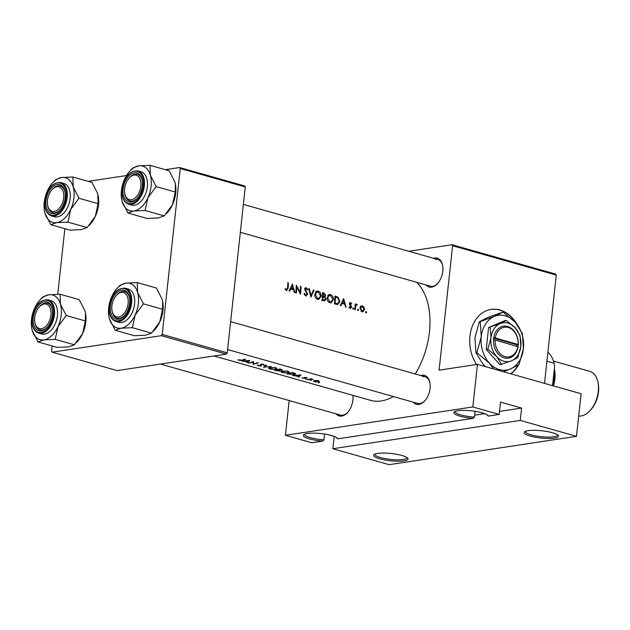 <?xml version="1.0" encoding="UTF-8"?>
<svg xmlns="http://www.w3.org/2000/svg" width="630" height="630" viewBox="0 0 630 630"><rect width="100%" height="100%" fill="white"/><g stroke="black" fill="none" stroke-linecap="round" stroke-linejoin="round"><path stroke-width="0.94" d="M455.183 411.414A16.152 3.418 -173.8 0 0 455.136 411.61A16.152 3.418 -173.8 0 0 474.469 417.06L473.209 418.351A17.309 3.662 6.2 0 1 454.364 411.863A17.309 3.662 6.2 0 1 457.892 410.744A17.309 3.662 6.2 0 1 475.359 411.358A17.309 3.662 6.2 0 1 487.951 415.516A17.309 3.662 6.2 0 1 488.258 416.084L487.25 415.131A16.152 3.418 -173.8 0 0 487.25 415.099L487.25 415.131M528.176 430.668A17.309 3.662 6.2 0 1 545.635 431.274A17.309 3.662 6.2 0 1 558.235 435.44A17.309 3.662 6.2 0 1 554.534 438.134A17.309 3.662 6.2 0 1 533.563 436.873A17.309 3.662 6.2 0 1 524.64 431.786A17.309 3.662 6.2 0 1 528.176 430.668M525.467 431.337A16.152 3.418 -173.8 0 0 525.42 431.534A16.152 3.418 -173.8 0 0 535.807 435.905A16.152 3.418 -173.8 0 0 553.778 436.763A16.152 3.418 -173.8 0 0 557.534 435.023A16.152 3.418 -173.8 0 0 557.526 434.818M304.668 434.165A16.152 3.418 -173.8 0 0 304.621 434.361A16.152 3.418 -173.8 0 0 323.946 439.811L322.694 441.102A17.309 3.662 6.2 0 1 303.841 434.613A17.309 3.662 6.2 0 1 307.377 433.487A17.309 3.662 6.2 0 1 324.836 434.101A17.309 3.662 6.2 0 1 337.436 438.259A17.309 3.662 6.2 0 1 337.743 438.827L336.727 437.881A16.152 3.418 -173.8 0 0 336.735 437.85A16.152 3.418 -173.8 0 0 336.727 437.645M377.661 453.411A17.309 3.662 6.2 0 1 395.12 454.025A17.309 3.662 6.2 0 1 407.72 458.183A17.309 3.662 6.2 0 1 404.011 460.884A17.309 3.662 6.2 0 1 383.04 459.624A17.309 3.662 6.2 0 1 374.125 454.537A17.309 3.662 6.2 0 1 377.661 453.411M374.952 454.08A16.152 3.418 -173.8 0 0 374.897 454.285A16.152 3.418 -173.8 0 0 385.284 458.656A16.152 3.418 -173.8 0 0 403.255 459.514A16.152 3.418 -173.8 0 0 407.019 457.774A16.152 3.418 -173.8 0 0 407.012 457.569M517.096 324.371A34.611 26.397 81.4 0 0 499.96 309.999A34.611 26.397 81.4 0 0 491.132 309.401A34.611 26.397 81.4 0 0 471.059 330.128A34.611 26.397 81.4 0 0 476.508 364.502M515.875 322.906A34.611 26.397 81.4 0 0 499.661 310.039A34.611 26.397 81.4 0 0 490.983 309.425M420.856 375.559A15.002 9.167 105.8 0 1 422.053 375.267A15.002 9.167 105.8 0 1 429.88 382.607A15.002 9.167 105.8 0 1 424.683 400.94A15.002 9.167 105.8 0 1 418.887 404.413A15.002 9.167 105.8 0 1 413.304 402.2M227.603 349.563L417.572 403.413A13.844 8.458 -74.2 0 0 419.887 403.547A13.844 8.458 -74.2 0 0 424.966 400.625M429.959 383.016A13.844 8.458 -74.2 0 0 425.124 376.772A13.844 8.458 -74.2 0 0 422.817 376.638M352.871 395.325A15.002 9.167 105.8 0 1 347.508 412.603A15.002 9.167 105.8 0 1 341.712 416.076A15.002 9.167 105.8 0 1 336.129 413.863M160.437 364.061L340.397 415.076A13.844 8.458 -74.2 0 0 342.712 415.209A13.844 8.458 -74.2 0 0 347.784 412.288M433.598 258.308A15.002 9.167 105.8 0 1 434.794 258.017A15.002 9.167 105.8 0 1 442.622 265.348A15.002 9.167 105.8 0 1 437.425 283.689A15.002 9.167 105.8 0 1 431.629 287.162A15.002 9.167 105.8 0 1 426.045 284.949M240.337 232.305L430.314 286.154A13.844 8.458 -74.2 0 0 432.629 286.288A13.844 8.458 -74.2 0 0 437.7 283.374M442.693 265.766A13.844 8.458 -74.2 0 0 437.866 259.513A13.844 8.458 -74.2 0 0 435.55 259.387M393.38 396.553A64.606 39.485 105.8 0 1 381.315 400.94A64.606 39.485 105.8 0 1 370.511 400.326L214.019 355.966M416.477 282.232A64.606 39.485 105.8 0 1 415.257 373.976M245.101 359.1A64.606 39.485 105.8 0 1 241.605 360.155L237.967 359.761L238.857 360.289L242.109 360.321A64.606 39.485 -74.2 0 0 245.653 359.257L245.101 359.1M248.307 362.911L248.858 363.069A64.606 39.485 -74.2 0 0 252.961 362.037L253.032 364.25A64.606 39.485 -74.2 0 0 258.268 362.833L257.717 362.675A64.606 39.485 105.8 0 1 253.591 363.872L253.536 361.494A64.606 39.485 105.8 0 1 248.307 362.911M265.994 365.022L263.442 367.203L271.278 366.526L264.505 366.975L266.584 365.195L265.994 365.022M281.799 369.542L281.72 370.298L281.075 369.298L279.87 368.959A64.606 39.485 105.8 0 1 274.641 370.377L279.744 371.101L279.893 370.424L282.209 369.936M279.838 370.212L279.744 371.101L279.917 370.219M286.941 373.858L294.525 374.724L295.171 373.417L292.17 372.448A64.606 39.485 105.8 0 1 286.941 373.858M295.643 373.992L295.171 373.417M307.227 377.874L304.479 377.362L304.424 378.331L301.809 377.866L304.999 378.488L305.046 377.512L307.227 377.874M304.093 377.575L304.345 377.929L304.408 377.378M311.094 378.693A64.606 39.485 105.8 0 1 307.282 379.622L307.834 379.78A64.606 39.485 -74.2 0 0 309.109 379.528L313.157 379.315L311.078 379.016A64.606 39.485 -74.2 0 0 311.645 378.85L311.078 379.016M318.378 380.717L316.032 380.425L313.33 381.032L314.433 381.685L318.709 381.93L319.449 381.394L318.378 380.717M292.47 284.036L289.036 290.966L289.642 291.139L290.784 288.902L293.572 289.69L294.273 292.454L294.871 292.619L292.375 284.051M305.715 295.903L307.653 294.281L305.204 289.233L306.133 288.509L307.306 289.839L307.826 289.501L306.211 287.729L304.652 289.107L307.101 294.115L305.786 295.1L304.55 293.415L303.999 293.659L305.715 295.903L306.33 295.95M304.833 295.344L306.243 295.131L304.755 295.257M305.188 287.886L305.668 287.69M304.715 288.635L306.133 288.509M318.055 291.091L317.024 291.013L314.724 294.297C314.74 296.84 315.709 298.502 317.646 299.289L318.764 299.368L321.19 296.092C321.127 293.525 320.087 291.863 318.055 291.091L316.071 291.391M330.356 294.572L329.325 294.493L327.025 297.785C327.033 300.321 328.01 301.99 329.947 302.77L331.065 302.857L333.49 299.581C333.427 297.014 332.38 295.344 330.356 294.572L328.372 294.871M343.72 298.565L340.287 305.495L340.885 305.668L342.035 303.424L344.823 304.219L345.523 306.983L346.122 307.149L343.626 298.573M352.957 307.999L353.17 309.251L353.745 308.739L353.288 307.944L352.713 308.456M353.17 309.251L353.745 308.739L352.792 308.889M357.84 309.385L358.053 310.637L358.627 310.125L358.179 309.33L357.604 309.842M358.053 310.637L358.627 310.125L357.675 310.275M365.809 311.637L366.022 312.889L366.597 312.385L366.14 311.59L365.565 312.094M366.022 312.889L366.597 312.385L365.644 312.527M362.4 305.857L360.643 306.314L359.919 308.157L361.998 311.755L362.817 311.818L364.565 309.472L364.069 307.275L362.4 305.857L360.903 306.078M356.17 304.377L356.832 304.274L355.69 304.904A64.606 39.485 -74.2 0 0 355.73 304.07L355.178 303.912A64.606 39.485 105.8 0 1 354.792 309.606L355.344 309.763A64.606 39.485 -74.2 0 0 355.509 307.842L355.745 305.92L357.305 304.605L356.493 304.259M355.123 305.141L356.698 304.944M349.902 302.636L350.642 302.526L349.437 303.691L349.595 304.629L351.067 306.991L350.193 307.684L349.359 306.834L348.941 307.259L350.154 308.393L351.619 307.117L349.989 303.817L350.611 303.219L351.359 304.038L351.76 303.66L350.248 302.495M349.437 303.904L350.611 303.219M350.154 308.393L350.619 308.432M349.351 307.881L350.477 307.708L349.303 307.818M334.451 303.841L337.806 304.534L339.791 301.463L338.074 297.242L334.884 296.061A64.606 39.485 105.8 0 1 334.451 303.841M322.591 292.572A64.606 39.485 105.8 0 1 322.15 300.352L324.623 300.896L325.97 299.163L324.915 296.84L325.694 295.383L323.788 292.911L322.591 292.572M308.708 288.642L310.96 297.179L313.992 290.139L313.401 289.965L311.062 295.509L309.306 288.808L308.708 288.642M295.816 292.895L296.368 293.044A64.606 39.485 -74.2 0 0 296.769 286.926L300.549 294.234A64.606 39.485 -74.2 0 0 300.982 286.445L300.431 286.296A64.606 39.485 105.8 0 1 300.148 292.407L296.257 285.106A64.606 39.485 105.8 0 1 295.816 292.895M286.485 290.454L288.146 288.115A64.606 39.485 -74.2 0 0 288.367 282.87L287.815 282.712A64.606 39.485 105.8 0 1 287.603 287.886L286.587 289.658L285.461 288.619L285.083 289.131L287.02 290.493M285.611 289.863L286.847 289.674L285.563 289.808M319.315 382.654L318.449 382.82L319.418 382.693M311.346 380.402L310.488 380.567L311.448 380.433M306.464 379.016L305.597 379.181L306.566 379.047M300.998 374.952L292.769 375.511L298.762 376.393L298.006 377L298.604 377.165L300.998 374.952M287.776 371.109L281.791 371.094L280.791 371.684L282.319 372.613L288.28 372.921L289.32 372.204L287.776 371.109M275.475 367.629L269.49 367.605L268.49 368.196L270.018 369.125L275.979 369.432L277.019 368.723L275.475 367.629M257.347 364.99L258.087 365.739L261.245 365.959L261.45 364.408L264.372 365.046L263.623 364.266L260.875 364.258L260.418 364.605L260.702 365.802L257.229 365.203M258.615 365.644L258.135 365.085M260.804 364.29L260.993 365.62M263.057 364.148L263.545 365.006M261.182 364.738L261.481 364.132M261.356 364.975L261.245 365.959L261.481 365.124M249.756 360.423L241.526 360.99L247.519 361.864L246.755 362.47L247.362 362.644L249.756 360.423M332.853 448.725L520.262 420.407L576.489 436.346L389.08 464.664L332.853 448.725L334.199 436.401L328.482 434.779M165.359 169.683L179.637 167.525L244.653 185.952L245.267 186.96L180.259 168.533L162.233 334.435L227.241 352.863L226.383 354.099L161.374 335.672L162.233 334.435M245.267 186.96L227.241 352.863M52.125 345.949L51.558 351.162L52.172 352.17L161.374 335.672M52.172 352.17L117.188 370.598L226.383 354.099M64.858 228.698L57.739 294.241M88.184 181.345L126.512 175.549M180.259 168.533L179.637 167.525M510.914 373.85A34.611 26.397 81.4 0 0 518.443 364.99M408.728 251.26L451.986 244.723L555.652 274.105L556.266 275.113L544.509 383.371M556.266 275.113L452.6 245.732L439.086 370.156L477.453 364.361L472.823 406.956L499.18 414.43L488.258 416.084M289.186 400.562L285.414 435.283L472.823 406.956M285.414 435.283L311.771 442.756L322.694 441.102M473.209 418.351L337.743 438.827M477.453 364.361L581.12 393.75L576.489 436.346M452.6 245.732L451.986 244.723M510.749 373.803A34.611 26.397 81.4 0 0 518.033 365.235M499.511 411.414L521.609 408.075L520.262 420.407M521.609 408.075L500.519 402.098L499.18 414.43M474.469 417.06L475.091 411.311M323.946 439.811L324.576 434.062M474.673 415.17L484.722 413.65M363.455 307.369L364.069 307.275M363.99 309.558L364.565 309.472M362.368 306.55L364.014 309.322L362.061 311.055L360.47 308.314L362.368 306.55L360.329 306.723M361.163 311.33L362.691 311.094L361.022 311.212M359.911 308.401L360.47 308.314M355.17 304.148L355.73 304.07M355.131 304.991L355.69 304.904M355.73 304.849L357.305 304.605M355.076 306.015L355.745 305.92M351.186 303.747L351.76 303.66M349.54 304.463L350.115 304.377M350.878 306.267L351.477 306.18M351.028 307.212L351.619 307.117M341.295 303.542L342.035 303.424M343.641 300.061L344.586 303.337L342.389 302.715L343.641 300.061L342.909 300.171M342.712 303.621L344.586 303.337M341.649 302.825L342.389 302.715M336.798 297.439L338.074 297.242M339.216 301.55L339.791 301.463M336.341 303.88L336.034 304.29M335.081 303.195A64.606 39.485 -74.2 0 0 335.428 297.006L337.743 297.888L339.239 301.305L337.562 303.691L334.506 303.282M334.869 297.092L335.428 297.006M335.191 304.054L337.562 303.691M328.143 295.053L328.829 295.415M332.916 299.667L333.49 299.581M329.852 302.195L329.482 302.605M330.372 295.375L332.939 299.415L330.955 302.03L330.002 301.959L327.576 297.935L329.49 295.312L330.372 295.375M328.758 302.148L330.002 301.959M327.017 298.022L327.576 297.935M325.119 295.47L325.694 295.383M323.001 295.793L322.111 297.258M323.718 297.014L324.915 296.84M325.379 299.25L325.97 299.163M323.127 293.525L325.143 295.242L324.371 296.25L323.032 296.013A64.606 39.485 -74.2 0 0 323.127 293.525L322.568 293.604M322.466 296.257L323.403 296.116M322.473 296.092L323.032 296.013M322.993 296.809L324.505 297.329L325.419 299.006L324.56 300.061L322.78 299.707A64.606 39.485 -74.2 0 0 322.993 296.809L322.426 296.895M322.174 300.14L323.568 299.935M322.206 299.793L322.78 299.707M315.843 291.564L316.528 291.926M320.615 296.179L321.19 296.092M317.559 298.714L317.189 299.116M318.071 291.887L320.639 295.935L318.654 298.549L317.701 298.478L315.276 294.446L317.189 291.824L318.071 291.887M316.457 298.667L317.701 298.478M314.716 294.533L315.276 294.446M308.787 288.886L309.306 288.808M310.527 295.596L311.062 295.509M313.299 290.241L313.992 290.139M307.188 289.603L307.826 289.501M304.66 289.312L305.204 289.233M304.983 290.438L305.574 290.351M305.692 291.462L306.369 291.359M307.062 294.375L307.653 294.281M299.604 292.493L300.148 292.407M300.431 286.532L300.982 286.445M296.21 287.012L296.769 286.926M290.044 289.012L290.784 288.902M292.391 285.532L293.336 288.808L291.139 288.186L292.391 285.532L291.659 285.642M291.462 289.091L293.336 288.808M290.399 288.296L291.139 288.186M287.815 282.957L288.367 282.87M285.366 289.556L286.193 289.43M318.827 380.866L318.709 381.93M317.906 380.859L318.15 381.772L314.89 381.599L314.606 380.772L317.93 380.607M318.78 380.843L318.15 381.772M314.047 381.103L314.638 380.504M306.574 377.37L306.519 377.866M305.062 377.905L304.999 378.488M304.739 377.299L304.636 378.213M298.683 376.464L298.604 377.165M299.927 375.291L299.006 376.181L296.809 375.559L299.951 375.047M288.052 373.637L288.02 373.921A64.606 39.485 -74.2 0 0 292.178 372.795L294.832 374.015L294.911 373.291M294.399 373.102L293.974 374.566L288.02 373.921M288.327 372.511L288.28 372.921M287.256 371.314L288.54 372.212L287.729 372.763L282.831 372.511L281.555 371.724L287.296 370.991M279.885 369.306L281.161 370.141L278.2 369.834A64.606 39.485 -74.2 0 0 279.885 369.306L279.917 368.975M277.657 369.983L279.114 370.432L279.184 370.944L275.719 370.432A64.606 39.485 -74.2 0 0 277.657 369.983L277.696 369.668M279.153 370.093L279.184 370.944M276.027 369.03L275.979 369.432M274.956 367.825L276.239 368.723L275.428 369.274L270.53 369.022L269.254 368.235L274.995 367.503M264.576 366.298L264.505 366.975M261.151 364.187L260.993 365.597L261.151 364.187M253.323 361.573L253.032 364.25M253.189 361.62L252.913 364.211M247.432 361.935L247.362 362.644M248.677 360.762L247.763 361.651L245.558 361.029L248.708 360.517M134.088 175.085A12.694 7.757 -74.2 0 0 129.189 178.03A12.694 7.757 -74.2 0 0 124.787 193.544A12.694 7.757 -74.2 0 0 131.41 199.749A12.694 7.757 -74.2 0 0 140.868 186.189A12.694 7.757 -74.2 0 0 134.088 175.085M124.874 193.93A13.844 8.458 -74.2 0 0 129.851 200.986A13.844 8.458 -74.2 0 0 137.245 198.206A13.844 8.458 105.8 0 1 132.166 201.12A13.844 8.458 105.8 0 1 129.851 200.986A13.844 8.458 105.8 0 1 124.945 194.347L124.787 193.544M129.189 178.03L129.741 177.424A13.844 8.458 105.8 0 1 135.088 174.219A13.844 8.458 105.8 0 1 137.403 174.345A13.844 8.458 105.8 0 1 142.23 180.597A13.844 8.458 -74.2 0 0 137.403 174.345A13.844 8.458 -74.2 0 0 129.465 177.739M162.658 301.25A23.223 14.191 105.8 0 1 162.69 301.439A23.223 14.191 105.8 0 1 162.973 310.401A23.223 14.191 105.8 0 1 159.76 321.977L151.515 333.136L132.387 327.71L135.159 315.008L143.412 303.857L137.616 292.446L137.285 282.586L125.976 283.106L120.141 285.177L117.007 288.485A23.223 14.191 105.8 0 1 125.976 283.106A23.223 14.191 105.8 0 1 137.616 292.446A23.223 14.191 105.8 0 1 135.159 315.008A23.223 14.191 105.8 0 1 121.078 328.23L132.387 327.71M137.285 282.586L156.413 288.012L162.209 299.415L162.674 301.345L162.54 309.275L159.76 321.977A23.223 14.191 105.8 0 1 154.649 329.829L153.665 330.892M108.982 317L109.439 318.89A23.223 14.191 105.8 0 1 108.959 316.874A23.223 14.191 105.8 0 1 108.675 307.912A23.223 14.191 105.8 0 1 111.896 296.328A23.223 14.191 105.8 0 1 117.007 288.485M110.423 306.125A15.002 9.167 105.8 0 1 119.574 290.721A15.002 9.167 105.8 0 1 129.426 297.439A15.002 9.167 105.8 0 1 129.607 303.227A15.002 9.167 105.8 0 1 124.228 315.772A15.002 9.167 105.8 0 1 114.18 318.268A15.002 9.167 105.8 0 1 110.423 306.125M116.448 295.281A12.694 7.757 -74.2 0 0 112.053 310.795A12.694 7.757 -74.2 0 0 118.676 317A12.694 7.757 -74.2 0 0 128.126 303.447A12.694 7.757 -74.2 0 0 121.354 292.344A12.694 7.757 -74.2 0 0 116.448 295.281L117.007 294.675A13.844 8.458 105.8 0 1 122.354 291.469A13.844 8.458 105.8 0 1 124.669 291.603A13.844 8.458 105.8 0 1 129.496 297.848A13.844 8.458 -74.2 0 0 124.669 291.603A13.844 8.458 -74.2 0 0 116.723 294.99M115.818 321.473L118.81 322.316A17.309 10.576 -74.2 0 0 134.592 303.999A17.309 10.576 -74.2 0 0 128.244 289.02L125.26 288.17A17.309 10.576 105.8 0 1 131.607 303.148A17.309 10.576 105.8 0 1 115.818 321.473C110.825 319.489 108.628 314.449 109.226 306.353C111.683 293.871 117.03 287.815 125.26 288.17M151.515 333.136L145.672 335.207L134.363 335.727L115.235 330.301L121.078 328.23A23.223 14.191 -74.2 0 1 109.439 318.89L115.235 330.301M162.54 309.275L143.412 303.857M112.132 311.189A13.844 8.458 -74.2 0 0 117.117 318.245A13.844 8.458 -74.2 0 0 124.504 315.457A13.844 8.458 105.8 0 1 119.432 318.37A13.844 8.458 105.8 0 1 117.117 318.245A13.844 8.458 105.8 0 1 112.203 311.606L112.053 310.795M54.235 211.412A12.694 7.757 -74.2 0 0 63.693 197.852A12.694 7.757 -74.2 0 0 56.913 186.748A12.694 7.757 -74.2 0 0 52.007 189.693A12.694 7.757 -74.2 0 0 47.612 205.207A12.694 7.757 -74.2 0 0 54.235 211.412M52.007 189.693L52.566 189.087A13.844 8.458 105.8 0 1 57.913 185.881A13.844 8.458 105.8 0 1 60.228 186.007A13.844 8.458 105.8 0 1 65.055 192.26A13.844 8.458 -74.2 0 0 60.228 186.007A13.844 8.458 -74.2 0 0 52.282 189.402M47.691 205.593A13.844 8.458 -74.2 0 0 52.676 212.649A13.844 8.458 -74.2 0 0 60.063 209.869A13.844 8.458 105.8 0 1 54.991 212.782A13.844 8.458 105.8 0 1 52.676 212.649A13.844 8.458 105.8 0 1 47.77 206.01L47.612 205.207M85.475 312.913A23.223 14.191 105.8 0 1 85.515 313.102A23.223 14.191 105.8 0 1 85.798 322.064A23.223 14.191 105.8 0 1 82.585 333.64L74.34 344.799L55.212 339.373L57.984 326.671L66.229 315.52L60.433 304.109L60.11 294.249L48.801 294.769L42.966 296.84L39.832 300.148A23.223 14.191 105.8 0 1 48.801 294.769A23.223 14.191 105.8 0 1 60.433 304.109A23.223 14.191 105.8 0 1 57.984 326.671A23.223 14.191 105.8 0 1 43.895 339.893L55.212 339.373M60.11 294.249L79.238 299.675L85.034 311.078L85.499 313.008L85.357 320.938L82.585 333.64A23.223 14.191 105.8 0 1 77.466 341.491L76.49 342.555M31.807 328.663L32.264 330.561A23.223 14.191 105.8 0 1 31.784 328.537A23.223 14.191 105.8 0 1 31.5 319.575A23.223 14.191 105.8 0 1 34.713 307.999A23.223 14.191 105.8 0 1 39.832 300.148M33.24 317.788A15.002 9.167 105.8 0 1 42.399 302.384A15.002 9.167 105.8 0 1 52.243 309.102A15.002 9.167 105.8 0 1 52.424 314.89A15.002 9.167 105.8 0 1 47.045 327.435A15.002 9.167 105.8 0 1 37.005 329.931A15.002 9.167 105.8 0 1 33.24 317.788M39.273 306.944A12.694 7.757 -74.2 0 0 34.87 322.458A12.694 7.757 -74.2 0 0 41.493 328.671A12.694 7.757 -74.2 0 0 50.951 315.11A12.694 7.757 -74.2 0 0 44.179 304.007A12.694 7.757 -74.2 0 0 39.273 306.944L39.824 306.337A13.844 8.458 105.8 0 1 45.179 303.132A13.844 8.458 105.8 0 1 47.486 303.266A13.844 8.458 105.8 0 1 52.321 309.511A13.844 8.458 -74.2 0 0 47.486 303.266A13.844 8.458 -74.2 0 0 39.548 306.652M38.643 333.136L41.627 333.979A17.309 10.576 -74.2 0 0 57.417 315.661A17.309 10.576 -74.2 0 0 51.069 300.683L48.085 299.833A17.309 10.576 105.8 0 1 54.432 314.811A17.309 10.576 105.8 0 1 38.643 333.136C33.65 331.152 31.453 326.112 32.051 318.016C34.508 305.534 39.855 299.478 48.085 299.833M74.34 344.799L68.497 346.87L57.188 347.39L38.06 341.964L43.895 339.893A23.223 14.191 -74.2 0 1 32.264 330.561L38.06 341.964M85.357 320.938L66.229 315.52M34.957 322.851A13.844 8.458 -74.2 0 0 39.942 329.907A13.844 8.458 -74.2 0 0 47.329 327.12A13.844 8.458 105.8 0 1 42.249 330.041A13.844 8.458 105.8 0 1 39.942 329.907A13.844 8.458 105.8 0 1 35.028 323.269L34.87 322.458M73.174 186.85A23.223 14.191 105.8 0 1 73.938 197.836A23.223 14.191 105.8 0 1 70.725 209.412L78.971 198.261L73.174 186.85L72.852 176.998L61.535 177.518L55.7 179.589L52.566 182.897A23.223 14.191 105.8 0 1 61.535 177.518A23.223 14.191 -74.2 0 1 73.174 186.85M65.166 197.631A15.002 9.167 105.8 0 1 59.787 210.184A15.002 9.167 105.8 0 1 49.746 212.68A15.002 9.167 105.8 0 1 45.982 200.529A15.002 9.167 105.8 0 1 55.133 185.126A15.002 9.167 105.8 0 1 64.984 191.843A15.002 9.167 105.8 0 1 65.166 197.631M70.158 198.403A17.309 10.576 -74.2 0 0 63.811 183.424L60.819 182.582A17.309 10.576 105.8 0 1 67.166 197.56A17.309 10.576 105.8 0 1 51.384 215.877L54.369 216.728A17.309 10.576 -74.2 0 0 70.158 198.403M72.852 176.998L91.98 182.416L97.776 193.827L98.099 203.687L78.971 198.261M98.099 203.687L95.319 216.389L87.074 227.54L67.945 222.122L70.725 209.412A23.223 14.191 105.8 0 1 56.637 222.642L67.945 222.122M87.074 227.54L81.239 229.611L69.93 230.131L50.802 224.713L56.637 222.642A23.223 14.191 105.8 0 1 45.006 213.302L50.802 224.713M44.549 211.412L45.006 213.302A23.223 14.191 105.8 0 1 44.517 211.286A23.223 14.191 105.8 0 1 47.455 190.74A23.223 14.191 105.8 0 1 52.566 182.897M98.217 195.654A23.223 14.191 105.8 0 1 98.256 195.843A23.223 14.191 105.8 0 1 95.319 216.389A23.223 14.191 105.8 0 1 90.208 224.233L89.232 225.304M150.349 175.187A23.223 14.191 105.8 0 1 151.113 186.173A23.223 14.191 105.8 0 1 147.9 197.749L156.145 186.598L150.349 175.187L150.027 165.336L138.718 165.855L132.875 167.927L129.748 171.234A23.223 14.191 105.8 0 1 138.718 165.855A23.223 14.191 -74.2 0 1 150.349 175.187M142.341 185.968A15.002 9.167 105.8 0 1 136.962 198.521A15.002 9.167 105.8 0 1 126.921 201.017A15.002 9.167 105.8 0 1 123.157 188.866A15.002 9.167 105.8 0 1 132.308 173.463A15.002 9.167 105.8 0 1 142.16 180.18A15.002 9.167 105.8 0 1 142.341 185.968M147.333 186.74A17.309 10.576 -74.2 0 0 140.986 171.762L138.001 170.919A17.309 10.576 105.8 0 1 144.349 185.897A17.309 10.576 105.8 0 1 128.559 204.214L131.544 205.065A17.309 10.576 -74.2 0 0 147.333 186.74M150.027 165.336L169.155 170.754L174.951 182.164L175.416 184.094L175.274 192.024L156.145 186.598M175.274 192.024L172.502 204.726L164.249 215.877L145.12 210.459L147.9 197.749A23.223 14.191 105.8 0 1 133.812 210.979L145.12 210.459M164.249 215.877L158.413 217.948L147.105 218.468L127.977 213.05L133.812 210.979A23.223 14.191 105.8 0 1 122.181 201.639L127.977 213.05M121.724 199.741L122.181 201.639A23.223 14.191 105.8 0 1 121.7 199.623A23.223 14.191 105.8 0 1 124.63 179.077A23.223 14.191 105.8 0 1 129.748 171.234M175.392 183.991A23.223 14.191 105.8 0 1 175.431 184.18A23.223 14.191 105.8 0 1 172.502 204.726A23.223 14.191 105.8 0 1 167.383 212.57L166.407 213.633M554.526 365.439A29.996 18.333 105.8 0 1 554.542 365.526A29.996 18.333 105.8 0 1 554.652 366.117L552.534 385.647M554.652 366.117L554.061 363.211A31.154 19.042 -74.2 0 0 547.895 352.233M546.919 361.187L554.061 363.211M597.996 382.418L598.24 383.709A21.231 12.978 105.8 0 1 598.5 391.899A21.231 12.978 105.8 0 1 590.885 409.658L589.995 410.626A23.074 14.104 -74.2 0 0 598.272 391.325A23.074 14.104 -74.2 0 0 597.996 382.418A23.074 14.104 -74.2 0 0 589.814 371.353L553.447 361.045M553.447 385.906A23.074 14.104 -74.2 0 0 554.872 379.016A23.074 14.104 -74.2 0 0 554.345 368.959M578.702 416.036A23.074 14.104 -74.2 0 0 589.995 410.626M495.125 339.956L518.073 346.784L518.285 344.531A16.152 12.316 81.4 0 0 507.599 326.482A16.152 12.316 81.4 0 0 493.747 337.578L493.471 339.814L495.125 339.956A15.002 11.442 81.4 0 0 505.047 356.635A15.002 11.442 81.4 0 0 517.899 346.413M493.471 339.814L493.503 339.822A16.152 12.316 81.4 0 0 504.189 357.871A16.152 12.316 81.4 0 0 518.041 346.776M520.081 335.703L515.159 327.789L506.347 320.465L504.74 320.709L488.612 327.474L486.226 349.477L499.96 364.715L511.568 360.793L517.695 357.706L520.829 346.405L520.081 335.703M506.347 320.465L500.22 323.552L488.612 327.474M490.211 327.23L490.959 337.94L487.825 349.24L486.226 349.477M487.825 349.24L496.637 356.564L501.567 364.471M503.37 371.708L510.363 368.999A27.688 21.121 81.4 0 0 523.435 348.689A27.688 21.121 81.4 0 0 515.427 322.402A27.688 21.121 81.4 0 0 494.345 316.425A27.688 21.121 81.4 0 0 481.265 336.735A27.688 21.121 81.4 0 0 489.282 363.022A27.688 21.121 81.4 0 0 510.363 368.999L519.01 364.636L523.435 348.689L522.388 333.569L515.427 322.402L502.992 312.063L487.998 317.386L479.351 321.749L480.217 321.615L481.265 336.735L476.839 352.682L475.973 352.816L474.925 337.696L479.351 321.749M502.992 312.063L494.345 316.425L480.217 321.615M485.565 366.66L482.934 363.982L475.973 352.816M476.839 352.682L489.282 363.022L493.676 368.959M511.568 360.793A19.617 14.955 81.4 0 0 520.829 346.405A19.617 14.955 81.4 0 0 515.159 327.789A19.617 14.955 81.4 0 0 500.22 323.552A19.617 14.955 81.4 0 0 490.959 337.94A19.617 14.955 81.4 0 0 496.637 356.564A19.617 14.955 81.4 0 0 511.568 360.793M518.285 344.531L493.747 337.578M518.144 344.169A15.002 11.442 81.4 0 0 508.213 327.49A15.002 11.442 81.4 0 0 495.369 337.719M516.694 346.075L516.844 344.767L518.317 344.539M516.844 344.767L493.652 338.192M354.942 307.928L355.509 307.842M349.989 305.259L350.721 305.148M334.877 296.596L336.129 296.407M334.475 303.597L335.782 303.392M322.576 293.092L323.788 292.911M287.571 288.201L288.146 288.115M278.082 369.55L278.027 370.086M109.392 306.282A16.616 10.151 -74.2 0 0 118.259 320.812A16.616 10.151 -74.2 0 0 130.638 303.069A16.616 10.151 -74.2 0 0 121.763 288.532A16.616 10.151 -74.2 0 0 109.392 306.282M32.209 317.945A16.616 10.151 -74.2 0 0 41.084 332.482A16.616 10.151 -74.2 0 0 53.463 314.732A16.616 10.151 -74.2 0 0 44.588 300.195A16.616 10.151 -74.2 0 0 32.209 317.945M66.197 197.474A16.616 10.151 -74.2 0 0 57.33 182.936A16.616 10.151 -74.2 0 0 44.95 200.686A16.616 10.151 -74.2 0 0 53.818 215.224A16.616 10.151 -74.2 0 0 66.197 197.474M143.372 185.811A16.616 10.151 -74.2 0 0 134.505 171.273A16.616 10.151 -74.2 0 0 122.126 189.024A16.616 10.151 -74.2 0 0 131.001 203.561A16.616 10.151 -74.2 0 0 143.372 185.811M554.046 371.7A21.924 13.395 105.8 0 1 554.14 379.134A21.924 13.395 105.8 0 1 552.77 385.71M350.43 303.203L349.485 303.345M330.955 302.03L329.002 302.329M329.49 295.312L327.695 295.58M324.371 296.25L322.45 296.541M324.56 300.061L321.631 300.51M318.654 298.549L316.701 298.841M317.189 291.824L315.394 292.099M314.055 381.079L314.102 380.599M288.54 372.212L288.627 371.424M281.555 371.724L281.618 371.141M281.437 369.936L281.492 369.432M279.507 370.739L279.57 370.18M276.239 368.723L276.326 367.936M269.254 368.235L269.317 367.66M261.166 364.636L261.214 364.179M243.377 204.388L437.866 259.513M60.819 182.582C52.589 182.22 47.242 188.283 44.785 200.765C44.061 208.601 46.266 213.641 51.384 215.877M425.124 376.772L230.635 321.639M138.001 170.919C129.764 170.557 124.425 176.62 121.968 189.102C121.243 196.938 123.441 201.978 128.559 204.214"/></g></svg>
